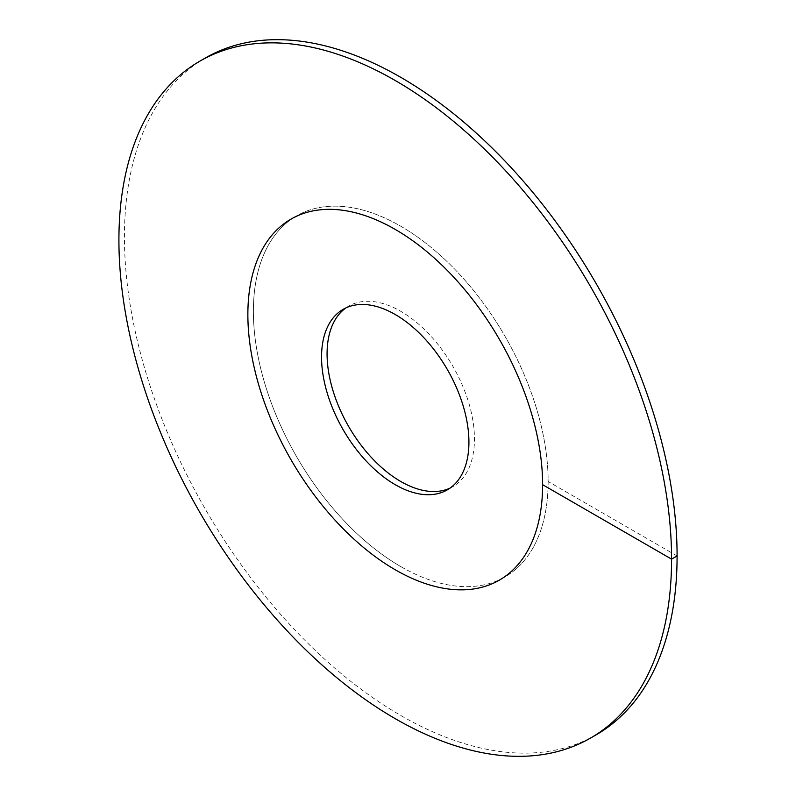 <?xml version="1.0" encoding="UTF-8"?>
<svg xmlns="http://www.w3.org/2000/svg" width="796" height="796" viewBox="0 0 796 796"><rect width="100%" height="100%" fill="white"/><g stroke="black" fill="none" stroke-linecap="round" stroke-linejoin="round"><path stroke-width="0.6" stroke-dasharray="3.98 2.98" d="M400.766 566.583A208.423 120.335 -120 0 0 504.972 576.901A208.423 120.335 -120 0 0 536.922 409.89A208.423 120.335 -120 0 0 400.766 226.233A208.423 120.335 60 0 0 296.55 215.905A208.423 120.335 -120 0 0 253.387 311.316A208.423 120.335 60 0 0 344.37 521.062A208.423 120.335 60 0 0 504.972 576.901L499.45 580.095L504.972 576.901A208.423 120.335 60 0 0 548.136 481.49A208.423 120.335 -120 0 0 457.163 271.744A208.423 120.335 -120 0 0 296.55 215.905L291.028 219.099L296.55 215.905A208.423 120.335 60 0 0 264.61 382.916A208.423 120.335 60 0 0 400.766 566.583M450.029 488.117A104.206 60.168 -120 0 0 452.864 486.655A104.206 60.168 -120 0 0 468.844 403.144A104.206 60.168 -120 0 0 400.766 311.316A104.206 60.168 60 0 0 348.658 306.152L343.136 309.345M345.971 307.883A104.206 60.168 60 0 1 348.658 306.152M205.368 57.979A390.786 225.616 -120 0 0 124.435 236.87A390.786 225.616 60 0 0 295.017 630.143A390.786 225.616 60 0 0 596.154 734.837M677.088 555.936L548.136 481.49M452.864 486.655L447.342 489.848"/><path stroke-width="1.19" d="M395.234 569.767A208.423 120.335 -120 0 0 499.45 580.095A208.423 120.335 -120 0 0 531.39 413.084A208.423 120.335 -120 0 0 395.234 229.417A208.423 120.335 60 0 0 291.028 219.099A208.423 120.335 -120 0 0 247.864 314.51A208.423 120.335 60 0 0 338.837 524.256A208.423 120.335 60 0 0 499.45 580.095A208.423 120.335 60 0 0 542.613 484.684A208.423 120.335 -120 0 0 451.63 274.938A208.423 120.335 -120 0 0 291.028 219.099A208.423 120.335 60 0 0 259.078 386.11A208.423 120.335 60 0 0 395.234 569.767M395.234 484.684A104.206 60.168 60 0 1 327.156 392.856A104.206 60.168 60 0 1 343.136 309.345A104.206 60.168 60 0 1 395.234 314.51A104.206 60.168 -120 0 1 463.312 406.338A104.206 60.168 -120 0 1 447.342 489.848A104.206 60.168 -120 0 1 395.234 484.684M345.971 307.883A104.206 60.168 60 0 0 333.454 392.179A104.206 60.168 60 0 0 400.766 481.49A104.206 60.168 -120 0 0 450.029 488.117M542.613 484.684L671.565 559.13A390.786 225.616 -120 0 0 500.983 165.857A390.786 225.616 -120 0 0 199.846 61.163A390.786 225.616 -120 0 0 118.912 240.064A390.786 225.616 60 0 0 289.485 633.327A390.786 225.616 60 0 0 590.632 738.021A390.786 225.616 60 0 0 671.565 559.13L677.088 555.936A390.786 225.616 -120 0 0 506.515 162.673A390.786 225.616 -120 0 0 205.368 57.979L199.846 61.163M677.088 555.936A390.786 225.616 60 0 1 596.154 734.837L590.632 738.021"/></g></svg>
